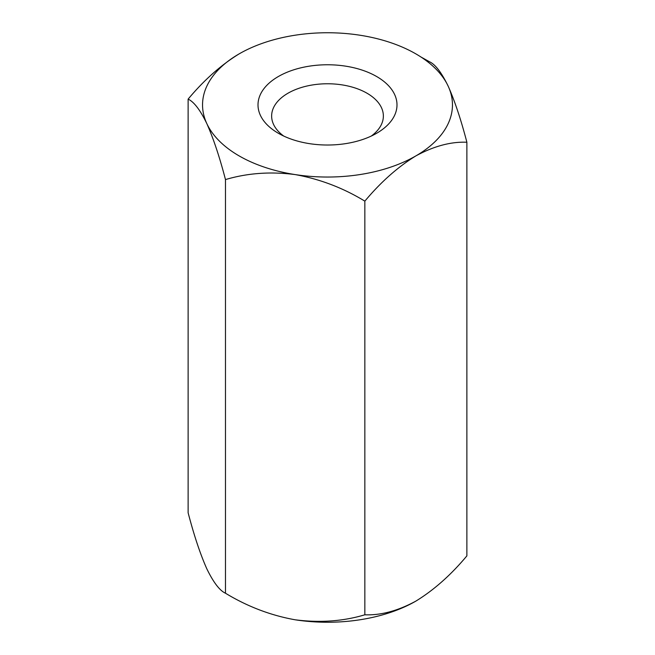 <?xml version="1.0" encoding="UTF-8"?>
<svg xmlns="http://www.w3.org/2000/svg" width="655" height="655" viewBox="0 0 655 655"><rect width="100%" height="100%" fill="white"/><g stroke="black" fill="none" stroke-linecap="round" stroke-linejoin="round"><path stroke-width="0.98" d="M359.841 35.206A124.958 72.14 0 0 0 239.14 53.882A124.958 72.14 0 0 0 206.8 123.566C200.242 110.04 194.019 101.885 188.124 99.118L188.124 512.759C194.019 535.372 200.242 554.048 206.8 568.777C213.44 582.418 219.662 590.573 225.476 593.225L225.476 179.585C219.662 157.192 213.44 138.524 206.8 123.566A124.958 72.14 0 0 0 295.159 174.582A124.958 72.14 0 0 0 415.86 155.906A124.958 72.14 0 0 0 448.2 86.223A124.958 72.14 0 0 0 359.841 35.206M239.14 53.882C221.128 64.919 204.123 79.992 188.124 99.118M376.641 133.268A69.495 40.127 180 0 1 278.359 133.268A69.495 40.127 180 0 1 278.359 76.52A69.495 40.127 180 0 1 376.641 76.52A69.495 40.127 180 0 1 376.641 133.268L376.641 133.268M420.862 56.944L429.524 61.775C435.338 64.427 441.56 72.582 448.2 86.223C454.758 100.952 460.981 119.628 466.876 142.241C450.91 141.57 433.905 146.122 415.86 155.906C397.847 166.943 380.842 182.016 364.843 201.142C343.154 187.919 319.927 179.069 295.159 174.582C270.679 171.397 247.451 173.059 225.476 179.585M466.876 142.241L466.876 555.882C450.91 574.984 433.905 590.057 415.86 601.118C397.847 610.886 380.842 615.438 364.843 614.791C343.154 621.3 319.927 622.962 295.159 619.794C270.679 615.405 247.451 606.546 225.476 593.225M364.843 201.142L364.843 614.791M371.295 136.052A55.863 32.259 0 0 0 383.363 116.025A55.863 32.259 0 0 0 327.5 83.766A55.863 32.259 0 0 0 271.637 116.025A55.863 32.259 0 0 0 283.705 136.052M295.159 619.794A124.958 72.14 0 0 0 415.86 601.118"/></g></svg>
